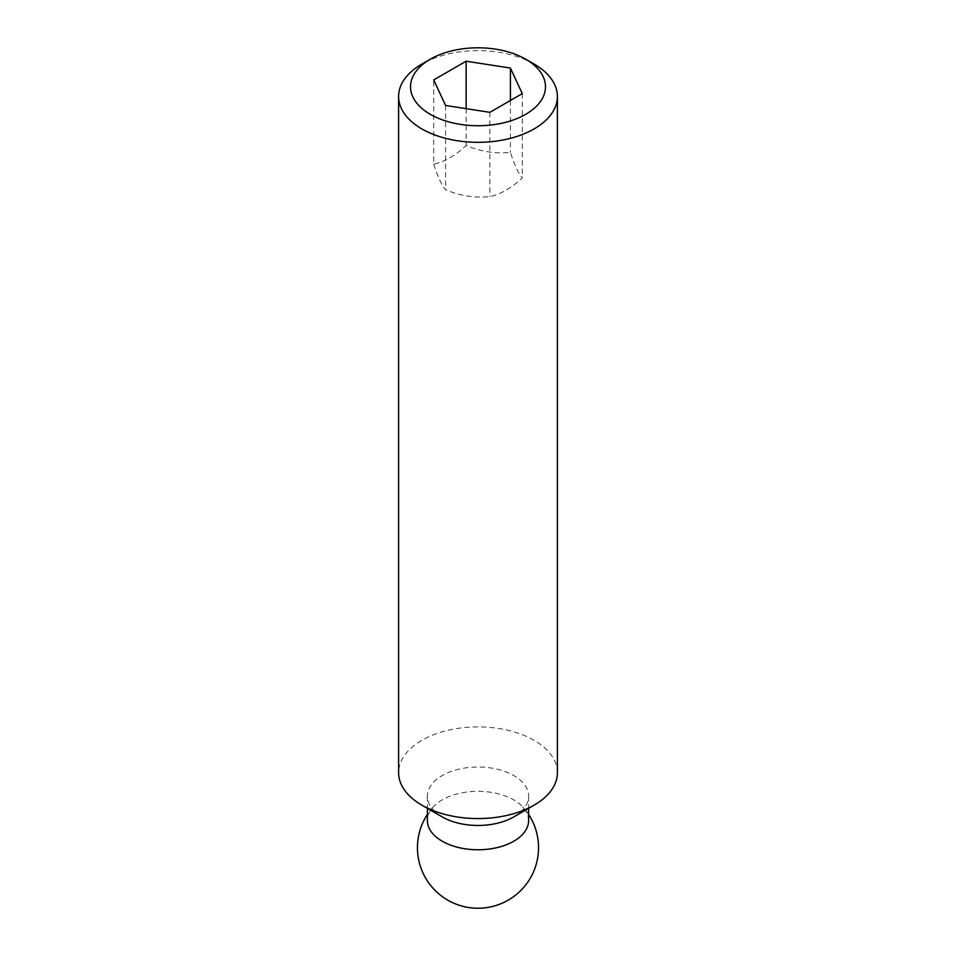 <?xml version="1.0" encoding="UTF-8"?>
<svg xmlns="http://www.w3.org/2000/svg" width="956" height="956" viewBox="0 0 956 956"><rect width="100%" height="100%" fill="white"/><g stroke="black" fill="none" stroke-linecap="round" stroke-linejoin="round"><path stroke-width="0.72" stroke-dasharray="4.78 3.58" d="M534.141 64.076A79.396 45.84 0 0 0 421.859 64.076M557.396 772.735A79.396 45.84 0 0 0 534.141 740.326A79.396 45.84 0 0 0 447.611 730.384A79.396 45.84 0 0 0 398.604 772.735M513.79 816.902A50.62 29.218 0 0 0 528.62 796.24A50.62 29.218 0 0 0 513.79 775.567A50.62 29.218 0 0 0 458.629 769.233A50.62 29.218 0 0 0 427.38 796.24A50.62 29.218 0 0 0 442.21 816.902M528.62 820.547A50.62 29.218 0 0 0 522.836 806.983A50.62 29.218 0 0 0 513.79 799.885A50.62 29.218 0 0 0 433.164 806.983A50.62 29.218 0 0 0 427.38 820.547M433.725 164.193C437.681 176.621 441.636 185.141 445.592 189.754C460.35 195.944 475.108 198.227 489.866 196.601C500.669 194.271 511.472 188.033 522.275 177.888C518.319 173.275 514.364 164.755 510.408 152.327C495.65 153.952 480.892 151.669 466.134 145.479C455.331 155.613 444.528 161.851 433.725 164.193L433.725 79.91M445.592 105.471L445.592 189.754M466.134 108.649L466.134 145.479M510.408 100.464L510.408 152.327M489.866 112.33L489.866 196.601M522.275 93.616L522.275 177.888M427.38 796.24L427.38 808.346M433.164 806.983A60.539 60.539 0 0 0 427.38 814.452M528.62 814.452A60.539 60.539 0 0 0 522.836 806.983M528.62 796.24L528.62 808.346"/><path stroke-width="1.43" d="M534.141 64.076L525.716 59.212A67.482 38.957 0 0 0 430.284 59.212A67.482 38.957 0 0 0 430.284 114.314A67.482 38.957 0 0 0 525.716 114.314A67.482 38.957 0 0 0 525.716 59.212L534.141 64.076A79.396 45.84 0 0 1 557.396 96.484L557.396 772.735A79.396 45.84 0 0 1 534.141 805.143A79.396 45.84 0 0 1 421.859 805.143L442.21 816.902A50.62 29.218 0 0 0 513.79 816.902L534.141 805.143M430.284 59.212L421.859 64.076A79.396 45.84 0 0 0 398.604 96.484A79.396 45.84 0 0 0 421.859 128.905A79.396 45.84 0 0 0 508.389 138.835A79.396 45.84 0 0 0 557.396 96.484M398.604 96.484L398.604 772.735A79.396 45.84 0 0 0 421.859 805.143L442.21 816.902M427.38 808.346L427.38 820.547A50.62 29.218 0 0 0 442.21 841.208A50.62 29.218 0 0 0 497.371 847.542A50.62 29.218 0 0 0 528.62 820.547L528.62 808.346M466.134 61.196L510.408 68.055L522.275 93.616L489.866 112.33L445.592 105.471L433.725 79.91L466.134 61.196L466.134 108.649M510.408 68.055L510.408 100.464M427.38 814.452A60.539 60.539 0 0 0 522.012 889.235A60.539 60.539 0 0 0 528.62 814.452"/></g></svg>
